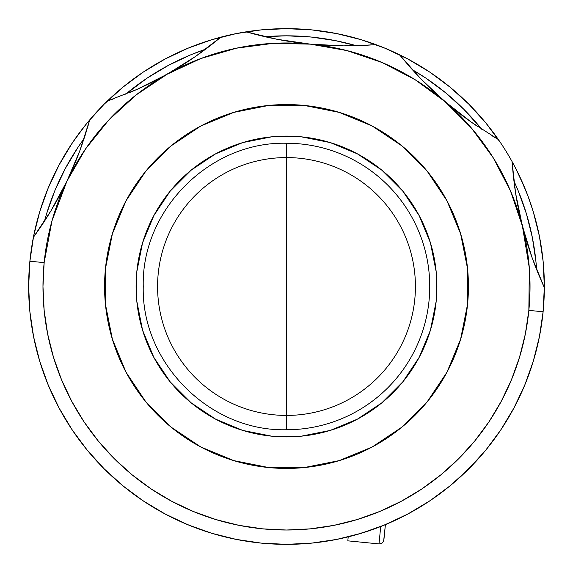 <?xml version="1.0" encoding="UTF-8"?>
<svg xmlns="http://www.w3.org/2000/svg" width="573" height="573" viewBox="0 0 573 573"><rect width="100%" height="100%" fill="white"/><g stroke="black" fill="none" stroke-linecap="round" stroke-linejoin="round"><path stroke-width="0.86" d="M157.575 286.5A128.925 128.925 0 0 1 286.5 157.575A128.925 128.925 0 0 1 415.425 286.5A128.925 128.925 0 0 1 286.5 415.425A128.925 128.925 0 0 1 157.575 286.5M286.5 286.5L286.5 429.75C209.954 431.727 141.273 363.046 143.25 286.5C141.273 209.954 209.954 141.273 286.5 143.25L286.5 286.5L286.5 143.25A143.25 143.25 0 0 1 429.75 286.5A143.25 143.25 0 0 1 286.5 429.75L286.5 286.5M72.105 143.243L59.098 164.952L48.275 187.822L39.752 211.652L33.606 236.198L29.889 261.224L33.606 236.198L39.752 211.652L48.275 187.822L59.098 164.952L72.105 143.243L84.725 125.953L72.141 143.193M86.967 123.174L75.156 138.788M87.841 122.113L104.171 104.171L122.923 87.182L143.243 72.105L164.952 59.098L187.822 48.275L211.652 39.752L236.198 33.606L261.224 29.889L286.5 28.65L311.776 29.889L336.802 33.606L361.348 39.752L385.178 48.275L408.048 59.098L429.757 72.105L450.077 87.182L468.829 104.171L485.818 122.923L500.895 143.243L485.818 122.923L468.829 104.171L450.077 87.182L429.757 72.105L408.048 59.098L385.178 48.275L361.348 39.752L336.802 33.606L311.776 29.889L286.5 28.65L261.224 29.889L236.198 33.606L211.652 39.752L187.822 48.275L164.952 59.098L143.243 72.105L122.923 87.182L104.171 104.171L87.841 122.113L78.967 133.48L87.447 122.593M519.912 176.928L514.669 166.385M524.696 187.765L515.721 168.412L524.746 187.88M527.64 195.185L527.891 195.844L527.64 195.185M528.17 196.596L533.248 211.652L539.394 236.198L543.111 261.224L544.35 286.5L543.111 311.776L544.35 286.5L543.111 261.224L539.394 236.198L533.248 211.652L528.17 196.596M479.114 457.927L461.516 475.855M141.216 499.527L130.572 491.863M244.077 540.833L243.525 540.747M248.661 541.557L244.814 540.955L248.646 541.557M261.231 543.111L286.5 544.35L311.776 543.111L336.802 539.394L361.348 533.248L385.178 524.725L408.048 513.902L429.757 500.895L450.077 485.818L468.829 468.829L485.818 450.077L500.895 429.757L513.902 408.048L524.725 385.178L533.248 361.348L539.394 336.802L543.111 311.776A257.85 257.85 0 0 1 261.224 543.111A257.85 257.85 0 0 1 89.703 119.893A257.85 257.85 0 0 0 261.224 543.111A257.85 257.85 0 0 0 543.111 311.776L528.85 310.373A243.525 243.525 0 0 1 262.627 528.85A243.525 243.525 0 0 1 44.15 262.627L29.889 261.224L28.65 286.5L29.889 311.776L33.606 336.802L39.752 361.348L48.275 385.178L59.098 408.048L72.105 429.757L87.182 450.077L104.171 468.829L122.923 485.818L143.243 500.895L164.952 513.902L187.822 524.725L211.652 533.248L236.198 539.394L261.224 543.111M277.518 544.192L276.444 544.157M527.977 196.073L520.098 177.322M525.112 188.775L526.308 191.747M522.748 183.195L524.109 186.354M82.562 128.717L84.532 126.196M78.909 133.552L80.972 130.794M74.898 139.146L68.395 148.959M69.784 146.781L67.707 150.054M514.06 165.239L515.858 168.684M44.465 221.214L46.606 213.729L54.893 190.565L65.415 168.326L78.064 147.225L84.088 138.602A250.688 250.688 0 0 0 44.465 221.214M125.68 94.194L147.225 78.064L168.326 65.415L190.565 54.893L205.521 49.249A250.688 250.688 0 0 0 125.68 94.194M265.07 36.729L286.5 35.812L311.075 37.023L335.406 40.633L356.248 45.711A250.688 250.688 0 0 0 265.07 36.729M412.209 69.605L425.775 78.064L445.536 92.719L463.765 109.235L481.743 129.262A250.688 250.688 0 0 0 412.209 69.612M513.881 180.939L518.107 190.565L526.394 213.729L532.367 237.594L535.977 261.925L536.622 269.682A250.688 250.688 0 0 0 513.881 180.939M541.499 281.322L544.35 287.632A257.85 257.85 0 0 0 512.018 161.486A257.85 257.85 0 0 1 543.111 311.776A257.85 257.85 0 0 0 544.35 287.632L538.026 273.156L532.224 258.051L526.967 242.257L522.404 226.041A243.525 243.525 0 0 1 528.85 310.373L543.111 311.776M471.464 122.257L498.367 139.533A257.85 257.85 0 0 0 399.531 54.743A257.85 257.85 0 0 1 498.367 139.533L471.464 122.257L458.099 112.329L445.063 101.665L432.644 90.505L420.826 78.845L409.752 66.855L399.531 54.743A257.85 257.85 0 0 0 246.154 31.823A257.85 257.85 0 0 1 399.531 54.743L420.826 78.845A358.125 358.125 0 0 0 471.464 122.257L445.063 101.665L471.335 127.937L493.303 157.904L510.457 190.859L522.404 226.041L529.316 267.92L528.85 310.373L525.348 334.009L519.539 357.194L511.488 379.691L501.268 401.293L488.984 421.792L474.745 440.988L458.701 458.701L440.988 474.745L421.792 488.984L401.293 501.268L379.691 511.488L357.194 519.539L334.009 525.348L310.373 528.85L286.5 530.025L262.627 528.85L238.991 525.348L215.806 519.539L193.309 511.488L171.707 501.268L151.208 488.984L132.012 474.745L114.299 458.701L98.255 440.988L84.016 421.792L71.732 401.293L61.512 379.691L53.461 357.194L47.652 334.009L44.15 310.373L42.975 286.5L44.15 262.627A243.525 243.525 0 0 1 167.044 74.282L152.174 82.204L137.126 89.331L107.38 101.02A257.85 257.85 0 0 1 220.856 37.145A257.85 257.85 0 0 0 89.703 119.893L85.227 135.092L79.912 150.527L73.795 165.962L66.926 181.183L59.284 196.195L51.047 210.663L33.384 237.308L51.047 210.663L66.926 181.183L85.506 149.001L108.763 120.029L136.152 94.925L167.044 74.282L137.126 89.331A358.125 358.125 0 0 0 220.856 37.145L195.264 56.627L167.044 74.282A243.525 243.525 0 0 1 522.404 226.041L518.637 209.775L515.643 193.445L513.444 177.272L512.018 161.486A257.85 257.85 0 0 0 498.367 139.533A257.85 257.85 0 0 1 512.018 161.486L512.563 168.491M528.191 196.654L527.712 195.372M518.458 173.877L519.904 176.914M72.993 141.925L74.891 139.16M273.851 544.042L279.108 544.243M243.468 540.733L244.814 540.955M136.811 271.76A150.413 150.413 0 0 1 301.24 136.811A150.413 150.413 0 0 1 436.189 301.24L436.189 271.76L430.438 242.837L419.15 215.598L402.769 191.081L381.919 170.231L357.402 153.851L330.163 142.562L301.24 136.811L271.76 136.811L242.837 142.562L215.598 153.851L191.081 170.231L170.231 191.081L153.851 215.598L142.562 242.837L136.811 271.76L136.811 301.24L142.562 330.163L153.851 357.402L170.231 381.919L191.081 402.769L215.598 419.15L242.837 430.438L271.76 436.189L301.24 436.189L330.163 430.438L357.402 419.15L381.919 402.769L402.769 381.919L419.15 357.402L430.438 330.163L436.189 301.24A150.413 150.413 0 0 1 271.76 436.189A150.413 150.413 0 0 1 136.811 271.76M467.554 304.335A181.928 181.928 0 0 1 268.665 467.554A181.928 181.928 0 0 1 105.446 268.665A181.928 181.928 0 0 1 304.335 105.446A181.928 181.928 0 0 1 467.554 304.335L460.592 339.309L446.947 372.257L427.129 401.917L401.917 427.129L372.257 446.947L339.309 460.592L304.335 467.554L268.665 467.554L233.691 460.592L200.743 446.947L171.083 427.129L145.871 401.917L126.053 372.257L112.408 339.309L105.446 304.335L105.446 268.665L112.408 233.691L126.053 200.743L145.871 171.083L171.083 145.871L200.743 126.053L233.691 112.408L268.665 105.446L304.335 105.446L339.309 112.408L372.257 126.053L401.917 145.871L427.129 171.083L446.947 200.743L460.592 233.691L467.554 268.665L467.554 304.335M244.743 540.948L232.946 538.727M220.19 535.676L208.694 532.331M196.36 528.084L185.179 523.607M173.247 518.15L162.617 512.642M151.272 506.045L141.223 499.534M130.436 491.756L121.218 484.407M104.615 469.273L102.768 467.41M93.635 457.641L86.065 448.709M77.907 438.073L71.245 428.461M64.104 416.994L58.467 406.866M52.358 394.496L47.853 384.146M42.875 370.967L39.501 360.51M35.662 346.214L33.478 336.172M33.334 335.413L32.912 333.178M30.326 315.838L29.817 311.024M28.822 295.969L28.65 286.5M533.463 360.632L532.016 365.302M524.968 384.583L520.871 394.009M514.318 407.274L508.903 416.972M501.511 428.826L495.036 438.152M486.67 449.039L479.214 457.82M451.445 484.694L442.277 491.978M431.405 499.778L421.47 506.203M409.996 512.849L399.524 518.257M387.42 523.779L376.382 528.177M363.884 532.467L352.467 535.769M339.617 538.821L327.777 541.027M314.856 542.789L302.852 543.834M289.816 544.329L277.719 544.2M327.018 45.396L310.373 44.15L277.239 39.308L246.154 31.823A358.125 358.125 0 0 0 375.752 44.587L359.937 45.582L343.614 45.869L327.018 45.396M29.889 261.224L44.15 262.627L51.971 220.906L66.926 181.183L62.206 190.659M33.435 237.236A358.125 358.125 0 0 0 79.912 150.527L66.926 181.183L71.281 171.75M137.126 89.331L107.38 101.02A257.85 257.85 0 0 0 89.703 119.893L79.912 150.527M215.434 41.585L220.856 37.145A257.85 257.85 0 0 1 246.154 31.823A257.85 257.85 0 0 0 220.856 37.145L208.472 47.029L195.264 56.627L181.405 65.759L167.044 74.282L200.722 58.582L236.391 48.189L273.228 43.34L310.373 44.15L293.648 42.101L277.239 39.308L252.822 33.678M368.768 45.117L343.614 45.869L310.373 44.15L346.959 50.596L382.141 62.543L415.096 79.697L445.063 101.665L420.826 78.845M352.087 45.811L344.781 45.869M343.428 45.869L343.048 45.861M342.883 45.861L333.465 45.668M320.715 45.016L310.373 44.15M310.365 44.15L299.851 42.954M287.438 41.141L277.49 39.358M275.685 39.007L269.532 37.732M202.169 51.72L196.224 55.961M194.662 57.042L186.834 62.285M176.018 69.061L157.74 79.346M146.53 84.976L137.341 89.23M135.722 89.954L129.913 92.454M114.099 98.649L107.38 101.02M89.703 119.893L87.805 126.654M82.763 142.541L80.313 149.431M79.862 150.678L76.223 160.089M56.254 201.703L51.183 210.441M50.231 212.017L46.929 217.36M37.41 231.671L33.384 237.308M164.1 513.444L173.175 518.114M534.96 265.421L532.761 259.555M532.131 257.807L531.966 257.341M531.945 257.284L528.865 248.252M525.183 236.262L519.969 215.942M517.398 203.544L515.671 193.602M515.464 192.292L514.411 185.058M498.367 139.533L492.236 135.887M477.939 126.726L472.739 123.152M471.271 122.121L463.091 116.154M453.2 108.447L437.306 94.817M427.988 86.036L421.298 79.332M419.973 77.957L415.01 72.685M403.979 60.151L399.531 54.743M515.643 193.445A358.125 358.125 0 0 0 532.224 258.051L522.404 226.041L515.643 193.445L512.018 161.486M544.35 287.632L532.224 258.051M354.021 535.354L372.55 529.567M382.907 525.649L401.988 517.039M452.025 484.206L453.501 482.96M383.946 539.365L385.4 524.632L383.659 540.962L382.277 542.918L380.092 543.884L379.004 543.913L380.716 526.523L379.004 543.913L347.818 540.84L348.205 536.858L347.818 540.84"/></g></svg>
